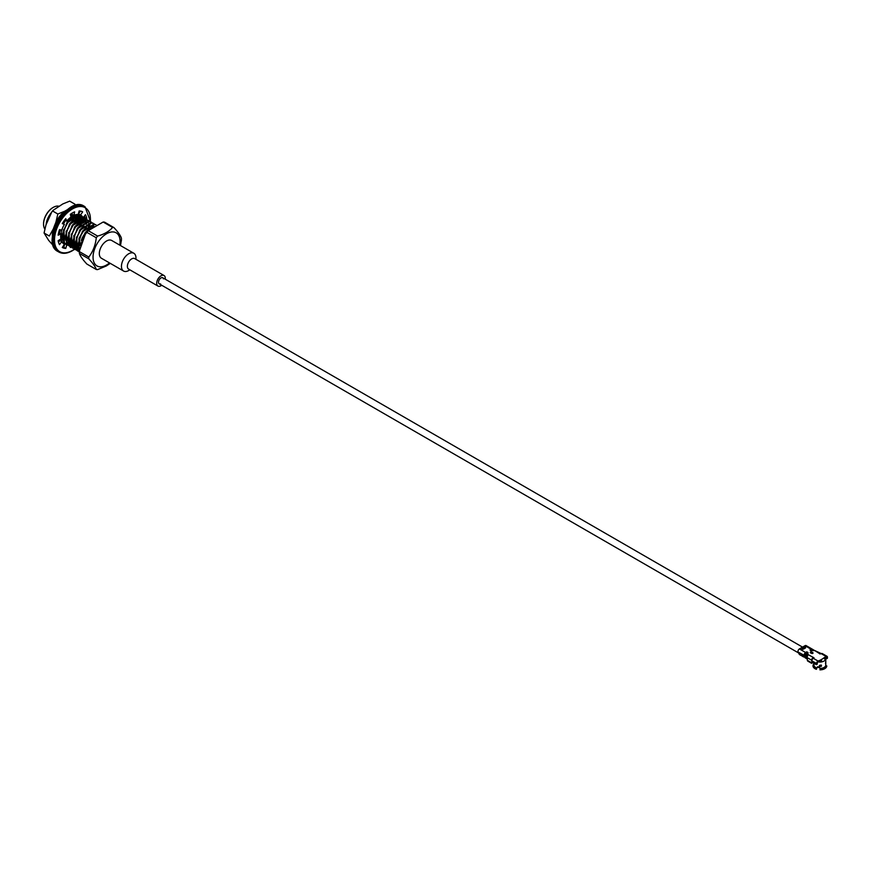 <?xml version="1.0" encoding="UTF-8"?>
<svg xmlns="http://www.w3.org/2000/svg" width="871" height="871" viewBox="0 0 871 871"><rect width="100%" height="100%" fill="white"/><g stroke="black" fill="none" stroke-linecap="round" stroke-linejoin="round"><path stroke-width="1.31" d="M51.019 213.047A13.696 7.904 120 0 0 46.141 224.478M79.392 251.447L78.978 238.545L82.995 230.978L93.883 224.195L96.017 224.794M93.883 225.992L85.576 232.459L83.398 235.823A16.005 9.243 -60 0 0 81.428 239.961L82.255 240.44M94.972 224.38L91.738 222.954L80.851 229.737L76.833 237.304L77.247 250.206L79.381 252.155M95.973 224.816L94.318 224.446L83.431 231.229L78.978 238.545M77.247 250.206L79.381 252.122M92.402 222.889L89.169 221.463L78.27 228.246L74.253 235.823L74.666 248.714L77.824 251.109M78.063 251.186L79.381 251.403M74.666 248.714L77.639 250.935M77.889 251L79.326 251.175M93.763 223.499L91.313 222.704L80.426 229.487L76.833 237.304M89.822 221.397L86.588 219.982L75.701 226.765L71.672 234.332L72.086 247.233L75.244 249.618M75.494 249.694L76.8 249.923M77.301 249.944L79.021 249.77M72.086 247.233L75.058 249.444M75.309 249.509L76.746 249.694M77.367 249.683L78.956 249.444M91.183 222.007L88.733 221.223L77.846 228.006L74.253 235.823M87.242 219.917L84.008 218.49L73.12 225.273L69.103 232.851L69.517 245.742L72.674 248.137M72.914 248.202L74.231 248.431L73.828 235.573M74.732 248.453L76.452 248.279M77.661 247.963L78.651 247.593M69.517 245.742L72.489 247.963M72.729 248.028L74.177 248.202M74.786 248.191L76.398 248.006L75.037 246.852M77.715 247.549L78.597 247.179M88.613 220.526L86.164 219.732L75.265 226.514L71.672 234.332M84.672 218.425L81.439 217.01L70.551 223.793L66.523 231.359L66.936 244.25L70.094 246.645M70.333 246.722L71.651 246.95M72.151 246.961L73.872 246.798M75.091 246.471L76.071 246.112M89.19 227.189L89.245 225.85M66.936 244.25L69.909 246.471M70.159 246.537L71.596 246.711M72.206 246.7L73.806 246.46M75.146 246.058L76.017 245.698M88.766 226.939L88.809 226.122M88.82 225.611L88.635 223.444M88.559 223.074L88.047 221.484M87.917 221.212L87.165 220.047M86.991 219.851L83.583 218.24L72.696 225.023L69.103 232.851M82.092 216.944L78.858 215.518L67.971 222.301L63.953 229.868L64.367 242.769L67.524 245.154M67.764 245.23L69.081 245.459M69.571 245.48L71.291 245.306M72.511 244.991L73.502 244.62M86.665 223.88L86.523 222.388M86.327 221.484L85.772 219.971M85.641 219.721L84.846 218.61M64.367 242.769L67.328 244.98M67.579 245.045L69.027 245.23M69.636 245.219L71.237 244.98M72.565 244.577L73.436 244.207M86.24 224.119L86.055 221.953M85.989 221.582L85.467 220.004M85.347 219.732L84.596 218.567M84.422 218.36L81.003 216.759L70.116 223.542L66.523 231.359M61.743 230.075L61.787 241.278L64.944 243.673M65.183 243.749L66.501 243.967L66.098 231.109M67.002 243.989L68.722 243.815M69.941 243.499L70.921 243.129M84.084 222.399L83.834 220.352M83.758 219.993L83.191 218.49M83.061 218.229L82.277 217.129M61.787 241.278L64.759 243.499M65.009 243.564L66.446 243.738M67.056 243.728L68.667 243.542L67.307 242.388M69.985 243.085L70.867 242.726M83.67 222.628L83.485 220.472M83.409 220.102L82.897 218.512M82.767 218.24L81.972 217.064M81.841 216.879L78.434 215.268L67.546 222.051L63.953 229.868M59.315 239.95L59.794 240.527M62.614 242.258L63.921 242.486M81.46 222.726L81.526 221.397M81.515 220.907L81.264 218.861M81.177 218.512L80.622 216.999M80.48 216.737L79.697 215.638M79.522 215.453L78.074 214.462M73.425 216.639L72.772 214.669L70.682 215.768M65.684 220.439L63.42 223.814M59.163 240.048L59.718 240.636M81.036 222.486L81.079 221.659M81.09 221.147L80.905 218.98M80.829 218.61L80.317 217.021M80.186 216.748L79.435 215.583M79.272 215.387L78.521 214.691M72.347 214.429L70.562 215.333M65.26 220.189L62.995 223.564M58.803 240.276L59.696 240.668M60.524 240.886L61.351 240.995M78.891 221.245L78.945 219.906M78.934 219.427L78.684 217.369M78.597 217.021L78.042 215.518M77.911 215.257L77.388 214.462M58.836 240.254L59.609 240.527M78.455 220.994L78.51 220.167M78.521 219.655L78.336 217.489M78.259 217.129L77.748 215.54M77.617 215.268L77.149 214.484M60.034 239.492L60.992 239.362M76.31 219.753L76.365 218.414M76.365 217.935L76.115 215.888M76.027 215.54L75.766 214.702M75.886 219.503L75.929 218.686M75.94 218.175L75.755 216.008M75.679 215.638L75.45 214.789M73.73 218.273L73.795 216.933M73.785 216.444L73.676 215.191M73.306 218.022L73.36 217.195M73.36 216.683L73.251 214.941M71.161 216.781L71.215 215.442M71.204 214.963L71.106 213.776M70.791 215.191L70.736 214.037M79.403 238.796L80.426 245.644M73.164 217.935L73.131 217.347M73.077 216.857L72.511 214.778M75.733 219.427L75.701 218.828M75.646 218.338L75.091 216.269M74.917 215.91L74.416 215.126M72.086 213.602L71.531 213.493M78.314 220.907L78.281 220.319M78.227 219.83L77.671 217.761M77.497 217.402L76.234 215.845M74.231 215.202L75.755 215.529L74.579 215.061L75.156 215.823M73.251 214.952L71.564 215.246M65.053 220.069L62.756 223.422M60.317 229.824L59.925 233.232M62.124 239.59L63.137 240.352M80.883 222.399L80.851 221.8M80.807 221.321L80.241 219.242M80.078 218.882L78.815 217.336M78.336 217.01L74.144 216.737M71.084 218.294L67.002 222.366L62.505 235.29L63.213 238.85M67.296 242.443L68.493 242.563M70.061 242.41L70.801 242.225M83.376 222.802L82.821 220.733M82.647 220.374L81.384 218.817M80.905 218.501L76.713 218.218M73.665 219.775L69.571 223.858L65.085 236.77L65.793 240.331M68.526 242.802L67.274 242.574L68.297 243.325M69.876 243.924L71.063 244.054L70.801 245.067M73.338 244.261L72.663 243.869A20.523 11.846 120 0 1 72.631 243.902L73.382 243.717M85.957 224.293L85.489 222.443M85.227 221.865L83.964 220.309M83.485 219.982L79.294 219.71M76.245 221.267L72.151 225.339L67.666 238.262L68.374 241.822M71.106 244.283L69.854 244.065L71.237 245.012L69.887 243.88M72.456 245.415L73.643 245.535M75.211 245.382L75.951 245.208M88.613 226.863L88.581 226.264M86.164 221.528L81.874 221.201M78.815 222.758L74.721 226.83L70.235 239.743L70.943 243.314M73.676 245.774L72.435 245.546L73.817 246.493L72.456 245.361M75.026 246.907L76.213 247.026M77.78 246.874L78.532 246.689M81.395 224.239L77.301 228.322L72.816 241.234L73.523 244.795M76.256 247.255L75.004 247.037L76.017 247.789M77.606 248.387L78.793 248.518M83.964 225.731L79.882 229.802L75.385 242.726L76.104 246.286M78.836 248.747L77.584 248.518L78.967 249.465L77.606 248.333M86.545 227.211L82.451 231.294L77.965 244.207L78.673 247.767M89.125 228.703L85.031 232.775L80.535 245.274M71.019 216.694L70.932 215.616M70.856 215.159L70.595 214.146M73.589 218.186L73.502 217.108M76.169 219.666L76.082 218.588M76.006 218.131L75.352 216.16M72.053 213.754L71.215 213.711M78.738 221.158L78.651 220.08M78.586 219.623L77.922 217.652M77.737 217.304L76.289 215.834M73.687 215.191L70.747 215.986M62.157 239.416L63.518 240.57M81.319 222.649L81.232 221.561M81.155 221.103L80.502 219.133M80.306 218.795L78.858 217.315M78.412 217.075L76.833 216.694L71.52 218.545M70.028 242.737L70.845 242.584M83.736 222.595L83.083 220.624M82.887 220.287L81.439 218.806M80.981 218.567L79.403 218.175L74.089 220.025M72.598 244.228L73.425 244.065M86.305 224.076L85.804 222.41M85.467 221.767L84.019 220.298M83.562 220.058L81.983 219.666L76.67 221.517M75.178 245.709L75.995 245.557M89.049 227.102L88.962 226.025M86.142 221.539L84.552 221.158L79.25 222.998M77.759 247.201L78.575 247.037M76.811 249.955L76.398 237.064M71.662 246.983L71.248 234.081M69.081 245.491L68.667 232.601M63.931 242.519L63.518 229.628M81.428 240.57L81.428 239.961M58.858 206.22A13.696 7.904 120 0 0 53.24 207.396L53.24 207.396A13.696 7.904 120 0 0 43.55 224.174A13.696 7.904 120 0 0 44.693 228.79M53.055 207.505A13.185 7.61 120 0 0 52.87 207.603A13.185 7.61 120 0 0 43.55 223.749A13.185 7.61 120 0 0 43.55 223.956M88.798 258.839L79.403 253.428L79.392 251.61A23.092 13.326 120 0 0 79.392 253.417C80.186 255.976 82.68 259.525 86.871 264.055L96.278 269.477C95.483 266.918 92.99 263.369 88.798 258.839A23.092 13.326 -60 0 1 88.798 257.043C92.99 251.599 95.483 245.165 96.278 237.761A23.092 13.326 -60 0 1 97.617 236.085C104.302 234.19 109.289 231.316 112.577 227.451A23.092 13.326 -60 0 1 113.927 227.571C118.129 232.1 120.623 235.649 121.407 238.208L121.407 238.208A23.092 13.326 -60 0 1 121.407 240.004L120.503 245.568M113.927 227.571L104.531 222.138A23.092 13.326 120 0 0 103.181 222.018L88.221 230.663A23.092 13.326 120 0 0 86.871 232.339L85.38 234.201L79.424 250.837M86.871 232.339L96.278 237.761M79.392 251.61L88.798 257.043M103.181 222.018L112.577 227.451M88.221 230.663L97.617 236.085M110.279 263.369L106.316 265.982L97.617 269.596A23.092 13.326 -60 0 1 96.278 269.477M119.773 245.143A19.129 11.04 120 0 0 108.537 232.786A19.129 11.04 120 0 0 93.088 256.02A19.129 11.04 120 0 0 106.567 264.991A19.129 11.04 120 0 0 109.506 262.922M58.488 242.258L59.827 240.483L61.787 241.615A16.68 9.625 120 0 0 64.127 244.12A16.68 9.625 120 0 0 64.41 244.272L62.287 247.495A20.523 11.846 120 0 0 65.782 248.409L66.762 244.893A16.68 9.625 120 0 0 66.849 244.893M58.575 232.829L60.894 233.787A16.68 9.625 120 0 0 60.894 238.948L58.15 240.69A20.523 11.846 120 0 0 59.489 244.664L61.787 241.615M82.832 217.206A16.68 9.625 120 0 0 80.807 215.235A16.68 9.625 120 0 0 80.524 215.083L82.647 211.86A20.523 11.846 120 0 0 79.152 210.945L78.172 214.473A16.68 9.625 120 0 0 73.915 215.333L74.623 211.86A20.523 11.846 120 0 0 70.301 214.353L71.019 217.01A16.68 9.625 120 0 0 66.762 221.06L64.792 219.895M73.915 215.333L71.955 214.201L72.184 213.09M80.524 215.083L78.564 213.95L80.459 211.076M81.547 216.825L81.188 216.618A16.68 9.625 120 0 0 80.851 216.052M80.851 216.03A16.68 9.625 120 0 0 79.119 214.277M84.139 217.968L84.825 217.532A20.523 11.846 120 0 0 84.487 215.975M82.255 220.548A16.68 9.625 120 0 0 82.081 219.285L82.985 218.708M82.233 223.172A16.68 9.625 120 0 0 82.277 220.984M62.516 247.146A20.523 11.846 120 0 0 63.823 247.288L64.802 243.76A16.68 9.625 120 0 0 65.053 243.771M67.1 243.553A16.68 9.625 120 0 0 68.58 243.096M66.762 221.06L65.782 218.665A20.523 11.846 120 0 0 62.287 223.618L64.41 224.38A16.68 9.625 120 0 0 61.787 230.075L59.489 229.683A20.523 11.846 120 0 0 58.15 235.203L60.894 233.787M85.5 219.481L86.784 218.665A20.523 11.846 120 0 0 85.445 214.691L83.148 217.75A16.68 9.625 120 0 0 82.897 217.304M84.247 222.312A16.68 9.625 120 0 0 84.041 220.417L84.4 220.189M70.42 246.918L70.301 247.495A20.523 11.846 120 0 0 70.889 247.255M70.932 247.233A20.523 11.846 120 0 0 71.542 246.939M72.239 246.569A20.523 11.846 120 0 0 73.665 245.687M70.736 245.404L70.486 246.602M67.448 244.903A16.68 9.625 120 0 0 68.907 244.718M69.778 244.49A16.68 9.625 120 0 0 71.019 244.032L70.039 243.466M64.41 244.272L63.855 243.956M66.762 244.893L64.802 243.76M64.41 224.38L62.494 223.27M83.148 217.75L82.473 217.358M83.398 220.036L82.081 219.285M86.784 218.665L84.825 217.532M65.782 248.409L63.823 247.288M71.999 213.994A16.799 9.701 -60 0 0 71.89 213.275A16.93 9.777 -60 0 1 72.01 213.961M72.097 215.964A16.799 9.701 -60 0 0 72.108 215.747A16.799 9.701 -60 0 0 72.086 214.985A16.93 9.777 -60 0 1 72.108 215.649A16.93 9.777 -60 0 1 72.097 215.921M72.086 216.302A16.93 9.777 -60 0 1 72.021 217.282A16.799 9.701 -60 0 0 72.097 216.346M52.423 236.977A21.252 12.27 -60 0 1 53.229 229.084L55.929 222.127L57.834 214.016L52.608 211L51.803 211.925L53.087 210.336L62.832 203.934L69.68 201.147L74.906 204.162M53.294 245.546L48.678 240.407L44.073 233.003L49.299 236.019L53.229 229.084M44.073 233.003L45.978 224.892L51.803 211.925M78.15 214.473L78.15 214.473A16.93 9.777 -60 0 1 78.542 215.279M78.63 215.507A16.93 9.777 -60 0 1 79.054 216.912M79.13 217.249A16.93 9.777 -60 0 1 79.348 219.209M79.359 219.677A16.93 9.777 -60 0 1 79.283 221.474M59.065 241.496A16.93 9.777 -60 0 1 58.183 240.908M55.929 222.127A21.252 12.27 -60 0 1 64.694 211.239L67.459 209.639M64.312 245.513A21.252 12.27 -60 0 1 63.42 245.774M70.747 241.724A21.252 12.27 -60 0 1 70.083 242.258M82.407 217.619A21.252 12.27 -60 0 1 82.418 218.273M82.212 221.016A21.252 12.27 -60 0 1 81.885 222.976M71.607 213.449A15.395 8.884 -60 0 1 71.901 214.614M71.977 215.039A15.395 8.884 -60 0 1 72.108 216.901A15.395 8.884 -60 0 1 72.097 217.325M79.109 221.365A16.799 9.701 120 0 0 79.174 219.775M79.174 219.296A16.799 9.701 120 0 0 78.956 217.293M78.88 216.955A16.799 9.701 120 0 0 78.444 215.507M78.346 215.268A16.799 9.701 120 0 0 77.944 214.462M75.908 214.669A15.395 8.884 -60 0 1 76.332 215.453M76.474 215.779A15.395 8.884 -60 0 1 76.996 217.619M77.062 218.044A15.395 8.884 -60 0 1 77.181 220.254M58.161 240.744A16.799 9.701 120 0 0 58.89 241.245A16.799 9.701 120 0 0 59.152 241.387M57.834 214.016L64.694 211.239M73.654 218.218L73.676 216.999M73.654 216.52L73.469 215.072M76.234 219.71L76.256 218.479M76.234 218L75.897 215.954M75.788 215.605L75.461 214.778M72.718 217.086L72.554 214.767M62.331 237.892L63.05 237.576M75.298 218.567L75.135 216.258M75.048 215.856L74.808 214.985M72.598 217.162L72.685 215.736M75.178 218.643L75.254 217.217M58.313 240.592L59.609 240.766M73.11 216.835L73.11 214.865M75.69 218.316L75.657 216.041M75.614 215.66L75.494 214.919M58.161 240.69L59.457 240.984M78.27 219.808L78.238 217.532M78.194 217.151L78.063 216.411M820.003 654.012L820.003 653.598A2.058 1.187 -60 0 1 821.026 653.49A2.058 1.187 -60 0 1 821.255 653.707M821.026 653.49L814.723 650.55L819.851 653.805L821.277 653.686A2.058 1.187 120 0 1 822.311 653.588L827.025 656.309A2.058 1.187 120 0 0 826.002 656.418L821.005 659.946L821.005 660.762L818.021 661.862A1.023 0.588 120 0 0 817.292 663.114L817.183 664.192L816.563 664.377L816.563 663.539A2.058 1.187 -60 0 1 818.021 661.024L818.141 661.808M807.21 656.919L806.666 655.896A1.023 0.588 -60 0 1 807.33 654.328L807.33 653.49L807.33 654.328L807.896 654.001M821.277 653.686L826.002 656.418L826.721 657.67A1.023 0.588 -60 0 0 826.002 657.246L825.904 656.484M824.445 658.672L825.904 657.322M804.684 655.591L798.108 652.063A2.058 1.187 -60 0 1 799.426 648.928L805.044 645.672A2.058 1.187 120 0 1 806.067 645.574L812.262 649.145A2.058 1.187 120 0 0 811.228 649.243L810.074 649.918L811.674 649.614M821.005 659.946L818.141 660.969M814.723 650.55L812.316 650.615L812.959 650.245L812.403 650.027M807.678 658.411L806.557 658.628L807.101 658.944A2.058 1.187 -60 0 0 807.254 658.988A2.058 1.187 -60 0 1 807.177 658.846L806.013 656.625A2.058 1.187 -60 0 1 807.33 653.49L807.961 653.119L807.526 656.092A2.058 1.187 120 0 0 807.145 657.594L807.363 660.305A2.058 1.187 120 0 0 807.776 661.1L811.641 663.332M807.863 654.513L814.004 657.768L813.296 658.302L818.021 661.024L818.021 661.862M820.743 660.044L820.743 660.871M816.563 663.539L811.848 660.817L812.208 662.276L816.203 664.584L817.292 663.952M811.848 660.817A2.058 1.187 -60 0 1 813.296 658.302M811.946 661.993L811.685 660.218L807.145 657.594M813.133 658.4L813.133 657.561A2.058 1.187 120 0 0 811.685 660.218M811.837 662.058L811.543 662.711L812.197 662.265M826.721 657.67L826.623 658.737L825.762 658.378M827.025 656.309A2.058 1.187 120 0 1 827.45 657.246L826.721 658.509L827.45 658.084M812.959 650.593L812.959 650.245A2.058 1.187 120 0 1 813.971 650.136A2.058 1.187 120 0 1 814.309 650.561M804.075 656.015A1.023 0.588 -60 0 1 803.922 655.863L803.683 655.406M805.708 657.997A2.058 1.187 -60 0 1 805.294 657.899A2.058 1.187 -60 0 1 805 657.594L803.541 655.308L802.311 654.676L803.269 656.592A2.058 1.187 -60 0 0 803.552 656.897L801.995 656.005A2.058 1.187 -60 0 1 801.712 655.689L801.995 656.005A2.058 1.187 -60 0 0 802.409 656.092M799.981 654.698A2.058 1.187 -60 0 1 799.567 654.6A2.058 1.187 -60 0 1 799.273 654.284L800.721 655.123A2.058 1.187 -60 0 0 801.015 655.428L799.567 654.6M798.108 652.063L799.273 654.284M804.586 656.799A2.058 1.187 -60 0 1 803.552 656.897M801.592 655.504L801.385 655.482A1.982 1.143 -60 0 0 801.581 655.482A2.058 1.187 -60 0 1 801.015 655.428M805.915 658.106L805.969 658.258A2.058 1.187 -60 0 1 805.86 658.215L806.383 658.52A2.058 1.187 -60 0 0 806.459 658.552M812.403 662.918L811.543 662.711L812.403 662.918M821.103 660.871L822.224 661.753A5.901 3.408 0 0 0 825.305 659.968L824.195 658.291M822.224 661.753L821.113 660.076M819.186 661.427A4.878 2.809 0 0 0 821.451 661.307M824.706 659.064A4.878 2.809 0 0 0 824.761 658.639A4.878 2.809 0 0 0 824.739 658.4M825.61 665.858A5.759 3.321 180 0 1 820.221 668.808L819.905 669.853A6.903 3.985 0 0 0 826.786 665.89M820.221 668.808L820.123 668.59A5.759 3.321 0 0 0 825.273 666.435A5.759 3.321 0 0 0 825.338 666.337M820.123 668.59L819.97 668.438A5.901 3.408 0 0 0 825.403 666.239A5.901 3.408 0 0 0 825.784 665.085L825.773 663.615M819.339 666.032L819.992 666.424L819.339 666.032L819.992 665.215L819.339 665.575M813.982 663.299L813.982 665.03A5.901 3.408 0 0 0 814.363 666.239A5.901 3.408 0 0 0 816.856 667.959L817.738 666.729L819.491 667.24L819.97 668.438M818 661.873A5.901 3.408 0 0 0 825.784 658.639A5.901 3.408 0 0 0 825.534 657.67M825.512 663.582L825.588 662.679A5.901 3.408 0 0 0 825.784 661.862L825.588 662.7M825.762 662.33L825.784 663.038M816.856 667.959L816.802 668.068A5.759 3.321 0 0 1 814.494 666.435L814.363 666.239M813.982 663.8A6.903 3.985 0 0 0 816.41 669.309L816.726 668.275A5.759 3.321 180 0 1 814.156 665.858M813.307 662.907L812.175 662.363M819.905 665.313L819.981 665.27A5.672 3.277 0 0 0 821.07 665.194L821.397 666.315L821.397 665.096A5.901 3.408 0 0 1 819.992 665.215M820.591 665.281L821.157 666.097M821.07 666.032A5.672 3.277 180 0 1 819.981 666.108L820.591 665.76L819.524 665.542M129.877 269.847L128.701 270.533A10.267 5.923 -60 0 1 123.573 271.033L101.439 258.262A10.267 5.923 -60 0 1 101.439 246.406A10.267 5.923 -60 0 1 111.706 240.483L133.829 253.265A10.267 5.923 -60 0 1 135.963 257.958L135.963 259.318M123.573 271.033A10.267 5.923 -60 0 1 123.573 259.188A10.267 5.923 -60 0 1 133.829 253.265M161.712 285.263A6.075 3.506 -60 0 1 157.956 286.058L128.625 269.117A6.075 3.506 -60 0 1 128.625 262.106A6.075 3.506 -60 0 1 134.7 258.589L164.031 275.53A6.075 3.506 -60 0 1 165.294 278.306A6.075 3.506 -60 0 1 165.229 279.177M157.956 286.058A6.075 3.506 -60 0 1 157.956 279.036A6.075 3.506 -60 0 1 164.031 275.53M160.536 283.881A3.517 2.025 -60 0 1 159.241 283.837A3.517 2.025 -60 0 1 159.241 279.776A3.517 2.025 -60 0 1 162.746 277.751A3.517 2.025 -60 0 1 163.432 278.851M70.78 207.657A25.401 14.665 120 0 0 52.554 239.231M90.323 221.572A25.401 14.665 120 0 0 73.741 208.267A25.401 14.665 120 0 0 54.514 239.307A25.401 14.665 120 0 0 72.467 250.423A25.401 14.665 120 0 0 74.329 249.237M74.797 248.899A25.401 14.665 120 0 0 75.429 248.42M77.824 246.384A25.401 14.665 120 0 0 78.444 245.785M89.288 227.244A25.401 14.665 120 0 0 89.691 225.611M89.8 225.088A25.401 14.665 120 0 0 90.159 223.041M84.139 206.198C67.742 194.756 39.859 243.053 57.965 251.523A26.163 15.112 120 0 1 57.965 221.31A26.163 15.112 120 0 1 84.139 206.198L85.01 206.699A26.163 15.112 120 0 0 58.836 221.811A26.163 15.112 120 0 0 58.836 252.024C62.625 254.092 67.111 253.679 72.304 250.772L74.525 249.335M820.112 660.262L824.685 657.616M813.068 649.766A1.927 1.111 120 0 0 812.044 649.82L810.803 650.332L811.337 650.637L812.491 649.973A2.058 1.187 120 0 1 813.514 649.875L813.971 650.136M811.946 649.668L811.772 649.559A2.058 1.187 120 0 1 812.795 649.461L812.981 649.559A2.058 1.187 120 0 0 811.946 649.668M812.349 649.352A1.927 1.111 120 0 0 811.326 649.407L805.044 645.672M799.426 648.928L805.61 652.499L806.764 651.835L805.61 652.499A2.058 1.187 -60 0 0 804.292 655.634L804.826 655.95A2.058 1.187 -60 0 1 806.143 652.804L807.297 652.139L806.764 651.835M807.297 652.139L806.328 652.912A2.058 1.187 -60 0 0 805.011 656.059L805.555 656.364A2.058 1.187 -60 0 1 806.862 653.217L808.016 652.553L807.482 652.248M807.874 652.597L806.796 653.217L807.33 653.49M803.519 649.08L805.327 648.046A1.034 0.599 0 0 0 803.857 647.197L802.06 648.242A1.034 0.599 0 0 0 803.519 649.08L803.345 649.167M810.574 651.911L810.215 652.662L812.599 653.5L812.959 652.749L811.511 651.911L810.792 652.237L812.817 653.315M804.793 655.863L806.056 652.858A1.927 1.111 -60 0 0 804.695 655.264M805.512 656.277L806.775 653.272A1.927 1.111 -60 0 0 805.414 655.678M807.363 660.305L811.543 662.711M811.685 653.49L810.248 652.64M811.293 652.237L810.422 652.444M812.937 653.272L811.511 651.911M810.215 652.662L811.739 653.49L813.002 653.152M812.795 649.81A1.796 1.034 120 0 0 812.131 649.973L810.803 650.332M812.273 650.06L810.857 650.67M812.066 649.396A1.796 1.034 120 0 0 811.413 649.559L810.074 649.918M811.554 649.646L810.128 650.256M805.294 648.024L803.857 647.197M805.337 647.915L804.042 647.512L802.158 649.135M805.054 648.111L802.06 648.242M804.227 648.035L802.049 648.949M812.883 649.516A2.058 1.187 120 0 0 812.795 649.461L810.095 650.169M813.721 650.049A2.058 1.187 120 0 0 813.514 649.875L810.814 650.593M807.657 652.564L806.415 653.065A1.927 1.111 -60 0 0 805.185 656.015L805.087 656.201M806.655 653.304L806.513 653.228A1.796 1.034 -60 0 0 805.359 655.972L805.631 656.429M806.938 652.139L805.697 652.651A1.927 1.111 -60 0 0 804.466 655.602L804.641 655.558A1.796 1.034 -60 0 1 805.784 652.815L805.936 652.891M801.679 655.667L803.269 656.592M805 657.594L807.177 658.846M801.113 655.144L800.819 655.101A1.982 1.143 -60 0 0 801.385 655.482M804.804 654.437A1.796 1.034 -60 0 1 805.435 653.348M805.523 654.85A1.796 1.034 -60 0 1 806.154 653.762M821.397 666.315A5.901 3.408 180 0 1 819.992 666.424M825.784 663.081A5.901 3.408 180 0 1 825.588 663.898M824.663 658.999A4.801 2.765 0 0 0 824.685 658.726A4.801 2.765 0 0 0 824.663 658.476L824.685 659.031M819.437 661.339A4.693 2.711 0 0 0 821.364 661.22M817.477 667.121A3.364 1.938 0 0 0 819.676 667.698A3.462 2.003 0 0 1 817.248 666.979M802.539 647.12L162.746 277.751M798.576 652.956L159.241 283.837M85.38 234.201L89.082 229.552M121.385 240.788L121.407 238.197M90.268 227.821L88.123 226.58L90.268 227.821M82.549 223.357L80.393 222.116L82.549 223.357M79.969 221.865L77.824 220.624L79.969 221.865M77.388 220.385L75.244 219.144L77.388 220.385M72.239 217.402L70.921 216.639L72.239 217.402M57.965 251.523L58.836 252.024M85.01 206.699L90.519 221.648M78.455 246.003L77.802 246.635M75.777 248.387L74.917 249.052M72.108 216.901L72.108 216.171M816.465 664.606L817.183 664.192M827.341 658.324L826.623 658.737M802.017 648.873L803.389 649.069L805.37 647.828M806.96 657.997L805.294 657.899M825.784 664.823L825.784 663.016M825.784 661.808L825.784 658.639M825.599 663.822L825.599 662.679M821.201 665.226L819.633 665.4M817.238 667.001L819.676 667.719"/></g></svg>
